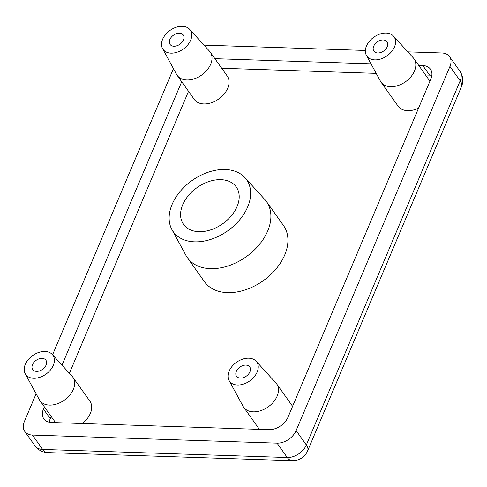 <?xml version="1.0" encoding="UTF-8"?>
<svg xmlns="http://www.w3.org/2000/svg" width="487" height="487" viewBox="0 0 487 487"><rect width="100%" height="100%" fill="white"/><g stroke="black" fill="none" stroke-linecap="round" stroke-linejoin="round"><path stroke-width="0.73" d="M220.873 179.66A32.331 22.171 -35.4 0 0 188.451 195.512A32.331 22.171 -35.4 0 0 183.538 224.397A32.331 22.171 -35.4 0 0 198.903 231.678A32.331 22.171 -35.4 0 0 231.325 215.826A32.331 22.171 -35.4 0 0 236.238 186.941A32.331 22.171 -35.4 0 0 220.873 179.66M179.393 33.232A8.084 5.546 -35.4 0 0 171.284 37.195A8.084 5.546 -35.4 0 0 170.054 44.42A8.084 5.546 -35.4 0 0 173.896 46.241A8.084 5.546 -35.4 0 0 182.004 42.278A8.084 5.546 -35.4 0 0 183.234 35.052A8.084 5.546 -35.4 0 0 179.393 33.232M42.046 358.365A8.084 5.546 -35.4 0 0 33.944 362.328A8.084 5.546 -35.4 0 0 32.714 369.554A8.084 5.546 -35.4 0 0 36.555 371.374A8.084 5.546 -35.4 0 0 44.658 367.411A8.084 5.546 -35.4 0 0 45.888 360.185A8.084 5.546 -35.4 0 0 42.046 358.365M245.88 365.098A8.084 5.546 -35.4 0 0 237.772 369.061A8.084 5.546 -35.4 0 0 236.542 376.287A8.084 5.546 -35.4 0 0 240.383 378.107A8.084 5.546 -35.4 0 0 248.492 374.144A8.084 5.546 -35.4 0 0 249.721 366.918A8.084 5.546 -35.4 0 0 245.88 365.098M383.22 39.964A8.084 5.546 -35.4 0 0 375.118 43.927A8.084 5.546 -35.4 0 0 373.888 51.147A8.084 5.546 -35.4 0 0 377.729 52.973A8.084 5.546 -35.4 0 0 385.832 49.01A8.084 5.546 -35.4 0 0 387.062 41.785A8.084 5.546 -35.4 0 0 383.22 39.964M194.611 241.838A44.956 30.833 -35.4 0 0 240.815 218.413A44.956 30.833 -35.4 0 0 244.937 177.639A44.956 30.833 -35.4 0 0 225.164 169.5A44.956 30.833 -35.4 0 0 181.255 190.18A44.956 30.833 -35.4 0 0 171.899 229.554A44.956 30.833 -35.4 0 0 194.611 241.838M171.899 229.554L185.949 255.401A48.493 33.256 -35.4 0 0 187.398 257.733A48.493 33.256 -35.4 0 0 210.445 268.66A48.493 33.256 -35.4 0 0 259.078 244.882A48.493 33.256 -35.4 0 0 266.45 201.545A48.493 33.256 -35.4 0 0 264.727 199.408L244.937 177.639M187.398 257.733L204.437 281.705A48.493 33.256 -35.4 0 0 227.484 292.626A48.493 33.256 -35.4 0 0 276.117 268.848A48.493 33.256 -35.4 0 0 283.489 225.518L266.45 201.545M170.98 53.15A16.668 11.432 -35.4 0 0 188.11 44.463A16.668 11.432 -35.4 0 0 189.638 29.342A16.668 11.432 -35.4 0 0 182.308 26.322A16.668 11.432 -35.4 0 0 166.024 33.993A16.668 11.432 -35.4 0 0 162.555 48.59A16.668 11.432 -35.4 0 0 170.98 53.15M162.555 48.59L176.604 74.444A20.204 13.855 -35.4 0 0 177.213 75.412A20.204 13.855 -35.4 0 0 186.813 79.965A20.204 13.855 -35.4 0 0 207.078 70.055A20.204 13.855 -35.4 0 0 210.153 51.999A20.204 13.855 -35.4 0 0 209.434 51.111L189.638 29.342M177.213 75.412L194.252 99.385A20.204 13.855 -35.4 0 0 203.852 103.938A20.204 13.855 -35.4 0 0 224.117 94.028A20.204 13.855 -35.4 0 0 227.192 75.972L210.153 51.999M33.633 378.283A16.668 11.432 -35.4 0 0 50.77 369.596A16.668 11.432 -35.4 0 0 52.298 354.475A16.668 11.432 -35.4 0 0 44.968 351.456A16.668 11.432 -35.4 0 0 28.684 359.126A16.668 11.432 -35.4 0 0 25.214 373.724A16.668 11.432 -35.4 0 0 33.633 378.283M25.214 373.724L39.264 399.577A20.204 13.855 -35.4 0 0 39.873 400.545A20.204 13.855 -35.4 0 0 49.473 405.099A20.204 13.855 -35.4 0 0 69.738 395.194A20.204 13.855 -35.4 0 0 72.806 377.139A20.204 13.855 -35.4 0 0 72.088 376.244L52.298 354.475M82.2 423.52A20.204 13.855 -35.4 0 0 89.845 401.105L72.806 377.139M237.467 385.016A16.668 11.432 -35.4 0 0 254.604 376.329A16.668 11.432 -35.4 0 0 256.125 361.208A16.668 11.432 -35.4 0 0 248.796 358.188A16.668 11.432 -35.4 0 0 232.512 365.859A16.668 11.432 -35.4 0 0 229.042 380.457A16.668 11.432 -35.4 0 0 237.467 385.016M229.042 380.457L243.098 406.31A20.204 13.855 -35.4 0 0 243.701 407.278A20.204 13.855 -35.4 0 0 253.301 411.832A20.204 13.855 -35.4 0 0 273.566 401.921A20.204 13.855 -35.4 0 0 276.64 383.866A20.204 13.855 -35.4 0 0 275.922 382.977L256.125 361.208M374.807 59.883A16.668 11.432 -35.4 0 0 391.944 51.19A16.668 11.432 -35.4 0 0 393.472 36.075A16.668 11.432 -35.4 0 0 386.142 33.055A16.668 11.432 -35.4 0 0 369.858 40.725A16.668 11.432 -35.4 0 0 366.388 55.323A16.668 11.432 -35.4 0 0 374.807 59.883M366.388 55.323L380.438 81.177A20.204 13.855 -35.4 0 0 381.041 82.145A20.204 13.855 -35.4 0 0 390.647 86.698A20.204 13.855 -35.4 0 0 410.906 76.788A20.204 13.855 -35.4 0 0 413.98 58.732A20.204 13.855 -35.4 0 0 413.262 57.843L393.472 36.075M381.041 82.145L398.08 106.117A20.204 13.855 -35.4 0 0 407.686 110.665A20.204 13.855 -35.4 0 0 418.57 108.096M36.111 393.77L24.35 421.608A16.162 11.085 -35.4 0 0 24.764 431.421A16.162 11.085 -35.4 0 0 32.446 435.068L277.042 443.146A16.162 11.085 -35.4 0 0 296.126 430.587L449.945 66.439A16.162 11.085 -35.4 0 0 449.531 56.62A16.162 11.085 -35.4 0 0 441.855 52.98L407.82 51.859M173.451 68.637L52.578 354.786M365.378 50.453L203.992 45.127M44.36 406.864L43.434 409.056A16.162 11.085 144.6 0 0 43.848 418.869A16.162 11.085 144.6 0 0 51.525 422.509L268.946 429.686A16.162 11.085 144.6 0 0 288.03 417.134L430.867 78.991A16.162 11.085 144.6 0 0 430.453 69.178A16.162 11.085 144.6 0 0 422.771 65.538L418.723 65.404M181.7 81.725L61.983 365.134M371.009 63.827L214.895 58.671M188.518 91.319L69.404 373.292M51.172 416.452L50.246 418.643A16.162 11.085 -35.4 0 0 49.26 422.235M431.853 75.4A16.162 11.085 -35.4 0 0 429.583 75.126L425.541 74.992M376.195 73.367L221.707 68.259M32.446 435.068L42.667 449.446L287.263 457.524L277.042 443.146M296.126 430.587L306.347 444.972L460.172 80.818L449.945 66.439M43.434 409.056L50.246 418.643M429.583 75.126L422.771 65.538M459.758 71.005A16.162 11.085 144.6 0 1 460.172 80.818A16.162 7.871 -157.1 0 1 461.475 86.662A16.162 16.162 0 0 0 459.758 71.005L449.531 56.62M306.347 444.972A16.162 11.085 144.6 0 1 287.263 457.524A16.162 8.742 -88.1 0 0 292.224 460.678A16.162 16.162 0 0 0 307.65 450.81A16.162 7.871 -157.1 0 0 306.347 444.972M47.629 452.6A16.162 8.742 -88.1 0 1 42.667 449.446A16.162 11.085 -35.4 0 1 34.985 445.806A16.162 16.162 0 0 0 47.629 452.6L292.224 460.678M292.596 406.322L276.64 383.866M429.942 81.183L413.98 58.732M259.407 429.376L243.701 407.278M55.573 422.643L39.873 400.545M461.475 86.662L307.65 450.81M34.985 445.806L24.764 431.421"/></g></svg>
